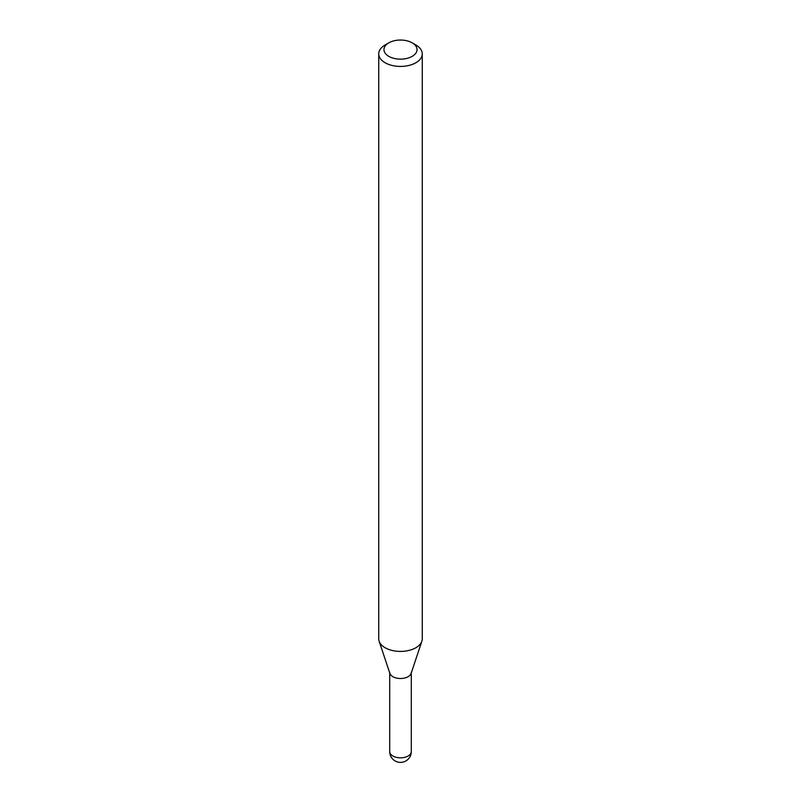 <?xml version="1.0" encoding="UTF-8"?>
<svg xmlns="http://www.w3.org/2000/svg" width="801" height="801" viewBox="0 0 801 801"><rect width="100%" height="100%" fill="white"/><g stroke="black" fill="none" stroke-linecap="round" stroke-linejoin="round"><path stroke-width="1.2" d="M389.707 672.269A10.793 6.228 0 0 0 392.87 676.685A10.793 6.228 0 0 0 404.635 678.036A10.793 6.228 0 0 0 411.293 672.269M385.111 44.976L388.805 42.843L385.111 44.976A21.767 12.566 0 0 0 378.733 53.867L378.733 638.848A21.767 12.566 0 0 0 379.133 641.231L389.897 673.451A10.793 6.228 0 0 0 397.336 678.237A10.793 6.228 0 0 0 408.13 676.685A10.793 6.228 0 0 0 411.103 673.451L421.867 641.231A21.767 12.566 0 0 0 422.267 638.848L422.267 53.867A21.767 12.566 0 0 0 415.889 44.976L412.195 42.843A16.541 9.552 0 0 0 388.805 42.843L388.805 42.843A16.541 9.552 0 0 0 388.805 56.35A16.541 9.552 0 0 0 412.195 56.35A16.541 9.552 0 0 0 412.195 42.843M378.733 53.867A21.767 12.566 0 0 0 392.17 65.472A21.767 12.566 0 0 0 415.889 62.748A21.767 12.566 0 0 0 422.267 53.867M379.133 641.231A21.767 12.566 0 0 0 394.122 650.863A21.767 12.566 0 0 0 415.889 647.739A21.767 12.566 0 0 0 421.867 641.231M411.293 751.598A10.793 10.793 0 0 1 405.897 760.95A10.793 10.793 0 0 1 389.707 751.598A10.793 6.228 0 0 0 392.87 756.004A10.793 6.228 0 0 0 408.13 756.004A10.793 6.228 0 0 0 411.293 751.598L411.293 672.87M389.707 751.598L389.707 672.87"/></g></svg>
